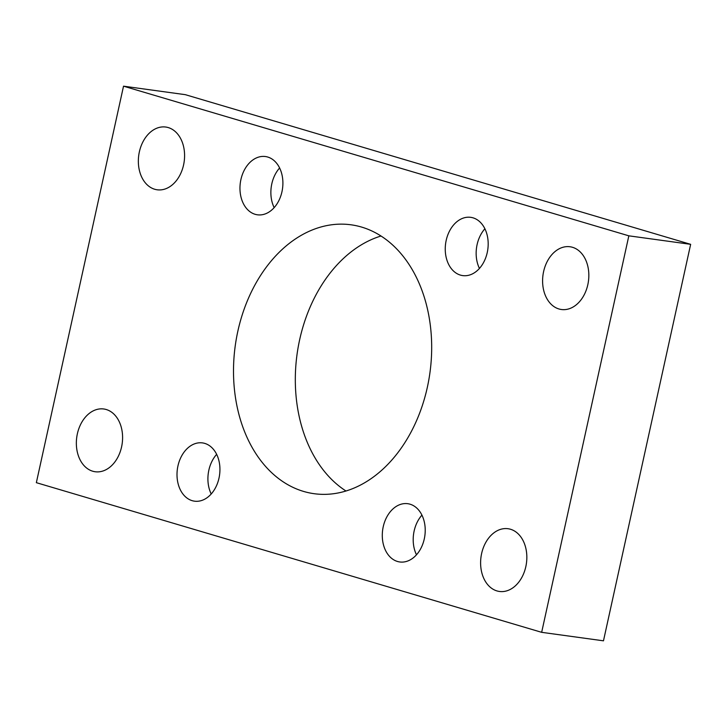 <?xml version="1.0" encoding="UTF-8"?>
<svg xmlns="http://www.w3.org/2000/svg" width="727" height="727" viewBox="0 0 727 727"><rect width="100%" height="100%" fill="white"/><g stroke="black" fill="none" stroke-linecap="round" stroke-linejoin="round"><path stroke-width="1.09" d="M237.847 331.194A135.713 98.281 97.8 0 1 351.077 224.807A135.713 98.281 97.8 0 1 427.34 387.309A135.713 98.281 97.8 0 1 314.109 493.697A135.713 98.281 97.8 0 1 237.847 331.194M381.03 236.002A135.713 98.281 -82.2 0 0 299.66 339.691A135.713 98.281 -82.2 0 0 345.97 490.998M383.229 526.748A29.407 21.292 97.8 0 1 407.765 503.702A29.407 21.292 97.8 0 1 424.286 538.907A29.407 21.292 97.8 0 1 399.75 561.962A29.407 21.292 97.8 0 1 383.229 526.748M421.933 515.125A29.407 21.292 -82.2 0 0 414.136 531.001A29.407 21.292 -82.2 0 0 416.48 554.783M446.187 240.392A29.407 21.292 97.8 0 1 470.723 217.337A29.407 21.292 97.8 0 1 487.244 252.551A29.407 21.292 97.8 0 1 462.708 275.597A29.407 21.292 97.8 0 1 446.187 240.392M484.9 228.76A29.407 21.292 -82.2 0 0 477.094 244.635A29.407 21.292 -82.2 0 0 479.438 268.427M177.942 465.952A29.407 21.292 97.8 0 1 202.479 442.907A29.407 21.292 97.8 0 1 219 478.112A29.407 21.292 97.8 0 1 194.463 501.167A29.407 21.292 97.8 0 1 177.942 465.952M216.655 454.33A29.407 21.292 -82.2 0 0 208.849 470.205A29.407 21.292 -82.2 0 0 211.203 493.987M240.901 179.596A29.407 21.292 97.8 0 1 265.437 156.541A29.407 21.292 97.8 0 1 281.958 191.755A29.407 21.292 97.8 0 1 257.431 214.801A29.407 21.292 97.8 0 1 240.901 179.596M279.613 167.964A29.407 21.292 -82.2 0 0 271.807 183.84A29.407 21.292 -82.2 0 0 274.161 207.631M481.619 553.538A31.67 22.928 97.8 0 1 508.037 528.72A31.67 22.928 97.8 0 1 525.83 566.633A31.67 22.928 97.8 0 1 499.413 591.46A31.67 22.928 97.8 0 1 481.619 553.538M543.605 271.589A31.67 22.928 97.8 0 1 570.032 246.762A31.67 22.928 97.8 0 1 587.825 284.684A31.67 22.928 97.8 0 1 561.398 309.502A31.67 22.928 97.8 0 1 543.605 271.589M77.362 433.819A31.67 22.928 97.8 0 1 103.788 408.992A31.67 22.928 97.8 0 1 121.582 446.914A31.67 22.928 97.8 0 1 95.164 471.741A31.67 22.928 97.8 0 1 77.362 433.819M139.357 151.861A31.67 22.928 97.8 0 1 165.774 127.043A31.67 22.928 97.8 0 1 183.577 164.956A31.67 22.928 97.8 0 1 157.15 189.783A31.67 22.928 97.8 0 1 139.357 151.861M123.526 86.177L185.34 94.674L690.65 244.327L603.474 640.823L541.66 632.326L628.837 235.83L123.526 86.177L36.35 482.673L541.66 632.326M690.65 244.327L628.837 235.83"/></g></svg>
